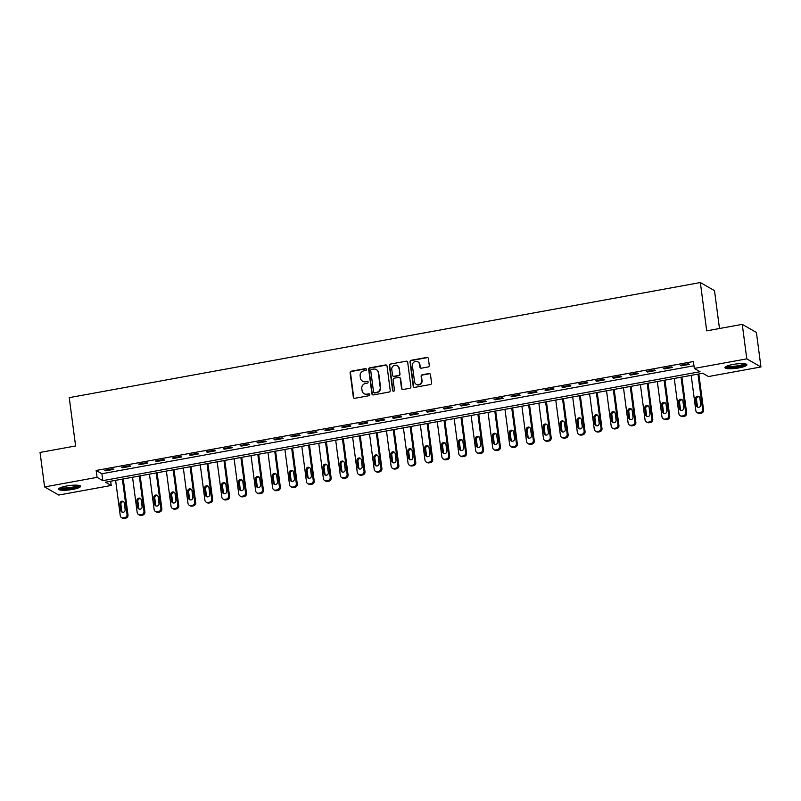 <?xml version="1.0" encoding="UTF-8"?>
<svg xmlns="http://www.w3.org/2000/svg" width="801" height="801" viewBox="0 0 801 801"><rect width="100%" height="100%" fill="white"/><g stroke="black" fill="none" stroke-linecap="round" stroke-linejoin="round"><path stroke-width="1.2" d="M366.457 369.401A0.971 0.931 -60.2 0 0 365.406 368.62L351.279 371.203A1.392 1.322 -60.2 0 0 350.127 372.795L353.341 397.176A1.392 1.322 -60.2 0 0 354.853 398.287L368.971 395.714A0.971 0.931 -60.2 0 0 369.331 393.922A0.971 0.931 -60.2 0 0 368.72 393.822L366.898 394.152A4.456 4.235 -60.2 0 1 362.072 390.598L361.802 388.565A4.456 4.235 -60.2 0 1 365.486 383.449L367.319 383.118A0.971 0.931 -60.2 0 0 367.679 381.326A0.971 0.931 -60.2 0 0 367.068 381.226L365.236 381.556A4.456 4.235 -60.2 0 1 360.41 377.992L360.15 375.959A4.456 4.235 -60.2 0 1 363.824 370.853L365.656 370.523A0.971 0.931 -60.2 0 0 366.457 369.401M366.197 368.86A0.971 0.931 -60.2 0 0 365.787 368.84L351.669 371.424A1.392 1.322 -60.2 0 0 350.518 373.016L353.722 397.396A1.392 1.322 -60.2 0 0 354.182 398.237M369.511 394.052A0.971 0.931 -60.2 0 0 369.111 394.042L366.898 394.152M367.849 381.456A0.971 0.931 -60.2 0 0 367.449 381.436L365.236 381.556M738.912 367.889A11.064 2.153 -7.5 0 1 724.955 367.629A11.064 2.153 -7.5 0 1 732.945 364.475A11.064 2.153 -7.5 0 1 746.902 364.745A11.064 2.153 -7.5 0 1 738.912 367.889M72.601 489.421A11.064 2.153 -7.5 0 1 58.643 489.161A11.064 2.153 -7.5 0 1 66.633 486.007A11.064 2.153 -7.5 0 1 80.591 486.267A11.064 2.153 -7.5 0 1 72.601 489.421M428.114 366.968A1.392 1.322 -60.2 0 0 429.266 365.366L428.365 358.528A1.392 1.322 -60.2 0 0 426.853 357.416L411.173 360.28A1.392 1.322 -60.2 0 0 410.022 361.872L413.226 386.252A1.392 1.322 -60.2 0 0 414.738 387.374L430.417 384.51A1.392 1.322 -60.2 0 0 431.569 382.908L430.487 374.648A1.392 1.322 -60.2 0 0 428.976 373.536L422.267 374.758A1.392 1.322 -60.2 0 0 421.116 376.36L421.656 380.455A3.725 3.544 -60.2 0 1 416.25 384.34A3.725 3.544 -60.2 0 1 414.538 381.757L412.425 365.697A3.725 3.544 -60.2 0 1 417.832 361.822A3.725 3.544 -60.2 0 1 419.544 364.405L419.894 367.078A1.392 1.322 -60.2 0 0 421.396 368.19L428.114 366.968M44.596 486.938L40.05 452.435L75.604 445.957L69.236 397.646L700.344 282.543L706.702 330.843L742.257 324.365L746.792 358.858L760.95 366.968L708.474 376.54L702.727 373.256L105.492 482.182L111.229 485.466L58.743 495.038L44.596 486.938L97.071 477.366L102.808 480.65L700.054 371.714L694.317 368.43L746.792 358.858M694.317 368.43L693.406 361.531L96.16 470.467L97.071 477.366M387.023 366.067A1.392 1.322 -60.2 0 0 385.511 364.956L369.822 367.819A1.392 1.322 -60.2 0 0 368.68 369.411L371.884 393.802A1.392 1.322 -60.2 0 0 373.396 394.913L389.076 392.049A1.392 1.322 -60.2 0 0 390.227 390.447L387.023 366.067M390.498 364.044L406.187 361.191A1.392 1.322 -60.2 0 1 407.689 362.302L410.903 386.683A1.392 1.322 -60.2 0 1 409.752 388.275L403.033 389.506A1.392 1.322 -60.2 0 1 401.531 388.395L400.23 378.503A1.392 1.322 -60.2 0 0 398.718 377.391L394.262 378.202A1.392 1.322 -60.2 0 0 393.121 379.794L394.472 390.097A0.971 0.931 -60.2 0 1 393.061 391.108A0.971 0.931 -60.2 0 1 392.61 390.437L389.346 365.646A1.392 1.322 -60.2 0 1 390.498 364.044L406.187 361.191M96.16 470.467L101.897 473.751L693.966 365.767M105.712 470.818L113.832 469.336L112.881 468.785L104.751 470.267L105.712 470.818L105.612 470.117M122.633 467.734L130.763 466.252L129.802 465.701L121.682 467.183L122.633 467.734L122.543 467.023M139.564 464.64L147.694 463.158L146.733 462.618L138.613 464.099L139.564 464.64L139.474 463.939M156.495 461.556L164.616 460.074L163.664 459.524L155.534 461.006L156.495 461.556L156.405 460.845M173.427 458.472L181.547 456.981L180.595 456.44L172.465 457.922L173.427 458.472L173.326 457.761M190.348 455.379L198.478 453.897L197.517 453.346L189.396 454.828L190.348 455.379L190.258 454.678M207.279 452.295L215.409 450.813L214.448 450.262L206.328 451.744L207.279 452.295L207.189 451.584M224.21 449.201L232.33 447.719L231.379 447.178L223.249 448.66L224.21 449.201L224.12 448.5M241.141 446.117L249.261 444.635L248.31 444.084L240.18 445.566L241.141 446.117L241.041 445.416M258.062 443.033L266.192 441.551L265.231 441.001L257.111 442.482L258.062 443.033L257.972 442.322M274.993 439.939L283.123 438.457L282.162 437.917L274.042 439.399L274.993 439.939L274.903 439.238M291.924 436.855L300.045 435.374L299.093 434.823L290.963 436.305L291.924 436.855L291.834 436.144M308.856 433.762L316.976 432.28L316.025 431.739L307.894 433.221L308.856 433.762L308.755 433.061M325.777 430.678L333.907 429.196L332.946 428.645L324.826 430.127L325.777 430.678L325.687 429.977M342.708 427.594L350.838 426.112L349.877 425.561L341.757 427.043L342.708 427.594L342.618 426.883M359.639 424.5L367.759 423.018L366.808 422.477L358.678 423.959L359.639 424.5L359.549 423.799M376.57 421.416L384.69 419.934L383.739 419.384L375.609 420.865L376.57 421.416L376.47 420.715M393.491 418.332L401.621 416.85L400.66 416.3L392.54 417.782L393.491 418.332L393.401 417.621M410.422 415.238L418.553 413.757L417.591 413.206L409.471 414.688L410.422 415.238L410.332 414.538M427.354 412.155L435.484 410.673L434.522 410.122L426.392 411.604L427.354 412.155L427.263 411.444M444.285 409.061L452.405 407.579L451.454 407.038L443.323 408.52L444.285 409.061L444.185 408.36M461.206 405.977L469.336 404.495L468.375 403.944L460.255 405.426L461.206 405.977L461.116 405.276M478.137 402.893L486.267 401.411L485.306 400.86L477.186 402.342L478.137 402.893L478.047 402.182M495.068 399.799L503.198 398.317L502.237 397.777L494.107 399.258L495.068 399.799L494.978 399.098M511.999 396.715L520.119 395.233L519.168 394.683L511.038 396.165L511.999 396.715L511.899 396.004M528.92 393.631L537.05 392.14L536.099 391.599L527.969 393.081L528.92 393.631L528.83 392.921M545.851 390.538L553.982 389.056L553.02 388.505L544.9 389.987L545.851 390.538L545.761 389.837M562.783 387.454L570.913 385.972L569.952 385.421L561.821 386.903L562.783 387.454L562.692 386.743M579.714 384.36L587.834 382.878L586.883 382.337L578.753 383.819L579.714 384.36L579.614 383.659M596.645 381.276L604.765 379.794L603.814 379.243L595.684 380.725L596.645 381.276L596.545 380.575M613.566 378.192L621.696 376.71L620.735 376.16L612.615 377.641L613.566 378.192L613.476 377.481M630.497 375.098L638.627 373.616L637.666 373.076L629.536 374.558L630.497 375.098L630.407 374.397M647.428 372.014L655.548 370.533L654.597 369.982L646.467 371.464L647.428 372.014L647.338 371.304M664.359 368.921L672.48 367.439L671.528 366.898L663.398 368.38L664.359 368.921L664.259 368.22M681.281 365.837L689.411 364.355L688.449 363.804L680.329 365.286L681.281 365.837L681.19 365.136M719.488 328.51L714.502 290.643L700.344 282.543M742.257 324.365L756.404 332.465L760.95 366.968M110.668 481.241L111.229 485.466M101.897 473.751L102.808 480.65M362.452 381.086L362.833 381.306A4.456 4.235 -60.2 0 0 365.616 381.777M364.115 393.681L364.495 393.902A4.456 4.235 -60.2 0 0 367.279 394.372M386.563 365.226A1.392 1.322 -60.2 0 0 385.892 365.176L370.212 368.039A1.392 1.322 -60.2 0 0 369.061 369.631L372.265 394.012A1.392 1.322 -60.2 0 0 372.725 394.853M371.534 369.451A0.971 0.931 -60.2 0 0 370.733 370.563L373.546 391.969A0.971 0.931 -60.2 0 0 374.608 392.75L376.53 392.39A4.456 4.235 -60.2 0 0 380.215 387.284L378.292 372.655A4.456 4.235 -60.2 0 0 373.466 369.091L371.534 369.451M373.997 392.64L374.377 392.86A0.971 0.931 -60.2 0 0 374.988 392.961L374.608 392.75M376.25 369.561L376.63 369.782A4.456 4.235 -60.2 0 1 378.673 372.876L380.595 387.504A4.456 4.235 -60.2 0 1 376.921 392.61L374.988 392.961M407.238 361.461A1.392 1.322 -60.2 0 0 406.568 361.401M399.589 377.531L399.969 377.752A1.392 1.322 -60.2 0 1 400.61 378.723L401.912 388.605A1.392 1.322 -60.2 0 0 402.372 389.446M390.878 364.265A1.392 1.322 -60.2 0 0 389.727 365.867L392.991 390.648A0.971 0.931 -60.2 0 0 393.261 391.198M398.878 368.24A3.725 3.544 -60.2 0 0 393.351 365.907A3.725 3.544 -60.2 0 0 391.769 369.541L392.51 375.188A1.392 1.322 -60.2 0 0 394.022 376.31L398.467 375.489A1.392 1.322 -60.2 0 0 399.619 373.897L399.258 368.46A3.725 3.544 -60.2 0 0 397.556 365.877L397.176 365.656M393.151 376.16L393.531 376.38A1.392 1.322 -60.2 0 0 394.402 376.52L394.022 376.31M399.258 368.46L399.999 374.117A1.392 1.322 -60.2 0 1 398.858 375.709L394.402 376.52M417.832 361.822L418.212 362.032A3.725 3.544 -60.2 0 1 419.924 364.625L420.275 367.299A1.392 1.322 -60.2 0 0 420.725 368.14M416.25 384.34L416.63 384.56A3.725 3.544 -60.2 0 0 422.037 380.675L421.656 380.455M430.027 373.807A1.392 1.322 -60.2 0 0 429.356 373.757L422.648 374.978A1.392 1.322 -60.2 0 0 421.496 376.58L422.037 380.675M427.904 357.687A1.392 1.322 -60.2 0 0 427.233 357.636L411.554 360.5A1.392 1.322 -60.2 0 0 410.402 362.092L413.606 386.472A1.392 1.322 -60.2 0 0 414.067 387.314M122.383 479.098L127.039 514.412A2.834 2.693 -60.2 0 1 124.686 517.666L123.334 517.907A2.834 2.693 -60.2 0 1 120.26 515.644L115.614 480.34M123.254 478.948L127.99 514.953A2.834 2.693 119.8 0 1 125.647 518.207L124.295 518.457A2.834 2.693 119.8 0 1 122.513 518.157L121.562 517.616M123.694 501.806A2.273 2.163 -60.2 0 0 120.911 504.38L121.782 510.998A2.273 2.163 -60.2 0 0 122.383 512.24M125.156 509.666L124.285 503.038A2.273 2.163 -60.2 0 0 120.921 501.616A2.273 2.163 -60.2 0 0 119.96 503.829L120.831 510.457A2.273 2.163 -60.2 0 0 124.195 511.879A2.273 2.163 -60.2 0 0 125.156 509.666M139.314 476.014L143.96 511.318A2.834 2.693 -60.2 0 1 141.617 514.572L140.265 514.823A2.834 2.693 -60.2 0 1 137.191 512.56L132.545 477.246M140.175 475.854L144.921 511.869A2.834 2.693 119.8 0 1 142.578 515.123L141.216 515.373A2.834 2.693 119.8 0 1 139.444 515.073L138.493 514.522M140.616 498.713A2.273 2.163 -60.2 0 0 137.842 501.286L138.713 507.914A2.273 2.163 -60.2 0 0 139.314 509.146M142.087 506.572L141.216 499.954A2.273 2.163 -60.2 0 0 137.852 498.522A2.273 2.163 -60.2 0 0 136.881 500.745L137.752 507.363A2.273 2.163 -60.2 0 0 141.126 508.785A2.273 2.163 -60.2 0 0 142.087 506.572M156.245 472.93L160.891 508.235A2.834 2.693 -60.2 0 1 158.548 511.489L157.196 511.739A2.834 2.693 -60.2 0 1 154.122 509.466L149.467 474.162M157.106 472.77L161.852 508.785A2.834 2.693 119.8 0 1 159.499 512.039L158.147 512.28A2.834 2.693 119.8 0 1 156.375 511.989L155.414 511.438M157.547 495.629A2.273 2.163 -60.2 0 0 154.773 498.202L155.644 504.83A2.273 2.163 -60.2 0 0 156.235 506.062M159.019 503.489L158.147 496.86A2.273 2.163 -60.2 0 0 154.783 495.439A2.273 2.163 -60.2 0 0 153.812 497.651L154.683 504.28A2.273 2.163 -60.2 0 0 158.047 505.701A2.273 2.163 -60.2 0 0 159.019 503.489M173.176 469.837L177.822 505.141A2.834 2.693 -60.2 0 1 175.479 508.405L174.117 508.645A2.834 2.693 -60.2 0 1 171.044 506.382L166.398 471.078M174.037 469.686L178.773 505.691A2.834 2.693 119.8 0 1 176.43 508.945L175.079 509.196A2.834 2.693 119.8 0 1 173.306 508.895L172.345 508.345M174.478 492.535A2.273 2.163 -60.2 0 0 171.694 495.118L172.565 501.736A2.273 2.163 -60.2 0 0 173.166 502.978M175.95 500.405L175.079 493.776A2.273 2.163 -60.2 0 0 171.704 492.355A2.273 2.163 -60.2 0 0 170.743 494.567L171.614 501.186A2.273 2.163 -60.2 0 0 174.978 502.617A2.273 2.163 -60.2 0 0 175.95 500.405M190.097 466.753L194.753 502.057A2.834 2.693 -60.2 0 1 192.4 505.311L191.049 505.561A2.834 2.693 -60.2 0 1 187.975 503.288L183.329 467.984M190.968 466.593L195.704 502.607A2.834 2.693 119.8 0 1 193.361 505.862L192.01 506.102A2.834 2.693 119.8 0 1 190.227 505.811L189.276 505.261M191.409 489.451A2.273 2.163 -60.2 0 0 188.625 492.024L189.497 498.653A2.273 2.163 -60.2 0 0 190.097 499.884M192.871 497.311L192 490.693A2.273 2.163 -60.2 0 0 188.636 489.261A2.273 2.163 -60.2 0 0 187.674 491.474L188.545 498.102A2.273 2.163 -60.2 0 0 191.91 499.524A2.273 2.163 -60.2 0 0 192.871 497.311M78.969 485.396A9.582 1.862 -7.5 0 1 78.678 485.907A9.582 1.862 -7.5 0 1 68.506 488.6A9.582 1.862 -7.5 0 1 59.975 487.899M60.946 487.489A8.871 1.722 172.5 0 0 69.557 487.639A8.871 1.722 172.5 0 0 77.907 485.266A8.871 1.722 172.5 0 0 77.927 485.246M58.974 488.53A10.994 2.133 172.5 0 0 69.627 488.75A10.994 2.133 172.5 0 0 80.04 485.806A10.994 2.133 172.5 0 0 80.1 485.746M745.28 363.864A9.582 1.862 -7.5 0 1 738.362 366.558A9.582 1.862 -7.5 0 1 726.297 366.367M727.258 365.957A8.871 1.722 172.5 0 0 738.081 365.757A8.871 1.722 172.5 0 0 744.239 363.714M725.285 366.998A10.994 2.133 172.5 0 0 738.752 366.778A10.994 2.133 172.5 0 0 746.412 364.215M207.028 463.659L211.674 498.973A2.834 2.693 -60.2 0 1 209.331 502.227L207.98 502.467A2.834 2.693 -60.2 0 1 204.906 500.204L200.26 464.9M207.89 463.509L212.635 499.514A2.834 2.693 119.8 0 1 210.293 502.768L208.931 503.018A2.834 2.693 119.8 0 1 207.159 502.718L206.207 502.177M208.33 486.367A2.273 2.163 -60.2 0 0 205.557 488.94L206.428 495.559A2.273 2.163 -60.2 0 0 207.028 496.8M209.802 494.227L208.931 487.599A2.273 2.163 -60.2 0 0 205.567 486.177A2.273 2.163 -60.2 0 0 204.595 488.39L205.467 495.018A2.273 2.163 -60.2 0 0 208.841 496.44A2.273 2.163 -60.2 0 0 209.802 494.227M223.96 460.575L228.605 495.879A2.834 2.693 -60.2 0 1 226.262 499.133L224.911 499.383A2.834 2.693 -60.2 0 1 221.837 497.121L217.181 461.807M224.821 460.415L229.567 496.43A2.834 2.693 119.8 0 1 227.214 499.684L225.862 499.934A2.834 2.693 119.8 0 1 224.09 499.634L223.129 499.083M225.261 483.273A2.273 2.163 -60.2 0 0 222.488 485.847L223.359 492.475A2.273 2.163 -60.2 0 0 223.95 493.706M226.733 491.133L225.862 484.515A2.273 2.163 -60.2 0 0 222.498 483.093A2.273 2.163 -60.2 0 0 221.527 485.306L222.398 491.924A2.273 2.163 -60.2 0 0 225.762 493.356A2.273 2.163 -60.2 0 0 226.733 491.133M240.891 457.491L245.537 492.795A2.834 2.693 -60.2 0 1 243.194 496.049L241.832 496.3A2.834 2.693 -60.2 0 1 238.758 494.027L234.112 458.723M241.752 457.331L246.488 493.346A2.834 2.693 119.8 0 1 244.145 496.6L242.793 496.84A2.834 2.693 119.8 0 1 241.021 496.55L240.06 495.999M242.192 480.189A2.273 2.163 -60.2 0 0 239.409 482.763L240.28 489.391A2.273 2.163 -60.2 0 0 240.881 490.623M243.664 488.049L242.793 481.421A2.273 2.163 -60.2 0 0 239.419 479.999A2.273 2.163 -60.2 0 0 238.458 482.212L239.329 488.84A2.273 2.163 -60.2 0 0 242.693 490.262A2.273 2.163 -60.2 0 0 243.664 488.049M257.812 454.397L262.468 489.711A2.834 2.693 -60.2 0 1 260.115 492.965L258.763 493.206A2.834 2.693 -60.2 0 1 255.689 490.943L251.043 455.639M258.683 454.247L263.419 490.252A2.834 2.693 119.8 0 1 261.076 493.506L259.724 493.756A2.834 2.693 119.8 0 1 257.942 493.456L256.991 492.915M259.123 477.106A2.273 2.163 -60.2 0 0 256.34 479.679L257.211 486.297A2.273 2.163 -60.2 0 0 257.812 487.539M260.585 484.965L259.714 478.337A2.273 2.163 -60.2 0 0 256.35 476.915A2.273 2.163 -60.2 0 0 255.389 479.128L256.26 485.756A2.273 2.163 -60.2 0 0 259.624 487.178A2.273 2.163 -60.2 0 0 260.585 484.965M274.743 451.313L279.389 486.618A2.834 2.693 -60.2 0 1 277.046 489.872L275.694 490.122A2.834 2.693 -60.2 0 1 272.62 487.859L267.975 452.545M275.604 451.153L280.35 487.168A2.834 2.693 119.8 0 1 278.007 490.422L276.645 490.673A2.834 2.693 119.8 0 1 274.873 490.372L273.922 489.822M276.045 474.012A2.273 2.163 -60.2 0 0 273.271 476.585L274.142 483.213A2.273 2.163 -60.2 0 0 274.743 484.445M277.516 481.872L276.645 475.253A2.273 2.163 -60.2 0 0 273.281 473.822A2.273 2.163 -60.2 0 0 272.31 476.044L273.181 482.663A2.273 2.163 -60.2 0 0 276.555 484.084A2.273 2.163 -60.2 0 0 277.516 481.872M291.674 448.23L296.32 483.534A2.834 2.693 -60.2 0 1 293.977 486.788L292.625 487.038A2.834 2.693 -60.2 0 1 289.551 484.765L284.906 449.461M292.535 448.069L297.281 484.084A2.834 2.693 119.8 0 1 294.928 487.338L293.577 487.579A2.834 2.693 119.8 0 1 291.804 487.288L290.843 486.738M292.976 470.928A2.273 2.163 -60.2 0 0 290.202 473.501L291.073 480.119A2.273 2.163 -60.2 0 0 291.664 481.361M294.448 478.788L293.577 472.159A2.273 2.163 -60.2 0 0 290.212 470.738A2.273 2.163 -60.2 0 0 289.241 472.95L290.112 479.579A2.273 2.163 -60.2 0 0 293.476 481A2.273 2.163 -60.2 0 0 294.448 478.788M308.605 445.136L313.251 480.44A2.834 2.693 -60.2 0 1 310.908 483.694L309.546 483.944A2.834 2.693 -60.2 0 1 306.483 481.681L301.827 446.377M309.466 444.976L314.202 480.99A2.834 2.693 119.8 0 1 311.859 484.245L310.508 484.495A2.834 2.693 119.8 0 1 308.735 484.194L307.774 483.644M309.907 467.834A2.273 2.163 -60.2 0 0 307.123 470.417L307.995 477.036A2.273 2.163 -60.2 0 0 308.595 478.277M311.379 475.694L310.508 469.076A2.273 2.163 -60.2 0 0 307.133 467.654A2.273 2.163 -60.2 0 0 306.172 469.867L307.043 476.485A2.273 2.163 -60.2 0 0 310.408 477.917A2.273 2.163 -60.2 0 0 311.379 475.694M325.526 442.052L330.182 477.356A2.834 2.693 -60.2 0 1 327.829 480.61L326.478 480.86A2.834 2.693 -60.2 0 1 323.404 478.587L318.758 443.283M326.397 441.892L331.133 477.907A2.834 2.693 119.8 0 1 328.79 481.161L327.439 481.401A2.834 2.693 119.8 0 1 325.667 481.111L324.705 480.56M326.838 464.75A2.273 2.163 -60.2 0 0 324.055 467.323L324.926 473.952A2.273 2.163 -60.2 0 0 325.526 475.183M328.31 472.61L327.429 465.982A2.273 2.163 -60.2 0 0 324.065 464.56A2.273 2.163 -60.2 0 0 323.103 466.773L323.974 473.401A2.273 2.163 -60.2 0 0 327.339 474.823A2.273 2.163 -60.2 0 0 328.31 472.61M342.458 438.958L347.103 474.272A2.834 2.693 -60.2 0 1 344.76 477.526L343.409 477.766A2.834 2.693 -60.2 0 1 340.335 475.504L335.689 440.2M343.319 438.808L348.065 474.813A2.834 2.693 119.8 0 1 345.722 478.067L344.36 478.317A2.834 2.693 119.8 0 1 342.588 478.017L341.637 477.476M343.759 461.666A2.273 2.163 -60.2 0 0 340.986 464.24L341.857 470.858A2.273 2.163 -60.2 0 0 342.458 472.099M345.231 469.526L344.36 462.898A2.273 2.163 -60.2 0 0 340.996 461.476A2.273 2.163 -60.2 0 0 340.024 463.689L340.896 470.317A2.273 2.163 -60.2 0 0 344.27 471.739A2.273 2.163 -60.2 0 0 345.231 469.526M359.389 435.874L364.034 471.178A2.834 2.693 -60.2 0 1 361.692 474.432L360.34 474.683A2.834 2.693 -60.2 0 1 357.266 472.42L352.62 437.106M360.25 435.714L364.996 471.729A2.834 2.693 119.8 0 1 362.643 474.983L361.291 475.233A2.834 2.693 119.8 0 1 359.519 474.933L358.558 474.382M360.69 458.572A2.273 2.163 -60.2 0 0 357.917 461.146L358.788 467.774A2.273 2.163 -60.2 0 0 359.379 469.006M362.162 466.432L361.291 459.814A2.273 2.163 -60.2 0 0 357.927 458.382A2.273 2.163 -60.2 0 0 356.956 460.605L357.827 467.223A2.273 2.163 -60.2 0 0 361.191 468.655A2.273 2.163 -60.2 0 0 362.162 466.432M376.32 432.79L380.966 468.094A2.834 2.693 -60.2 0 1 378.623 471.348L377.261 471.599A2.834 2.693 -60.2 0 1 374.197 469.326L369.541 434.022M377.181 432.63L381.917 468.645A2.834 2.693 119.8 0 1 379.574 471.899L378.222 472.139A2.834 2.693 119.8 0 1 376.45 471.849L375.489 471.298M377.621 455.489A2.273 2.163 -60.2 0 0 374.838 458.062L375.709 464.69A2.273 2.163 -60.2 0 0 376.31 465.922M379.093 463.348L378.222 456.72A2.273 2.163 -60.2 0 0 374.848 455.298A2.273 2.163 -60.2 0 0 373.887 457.511L374.758 464.139A2.273 2.163 -60.2 0 0 378.122 465.561A2.273 2.163 -60.2 0 0 379.093 463.348M393.241 429.696L397.897 465.011A2.834 2.693 -60.2 0 1 395.544 468.265L394.192 468.505A2.834 2.693 -60.2 0 1 391.118 466.242L386.472 430.938M394.112 429.546L398.848 465.551A2.834 2.693 119.8 0 1 396.505 468.805L395.153 469.056A2.834 2.693 119.8 0 1 393.381 468.755L392.42 468.215M394.553 452.405A2.273 2.163 -60.2 0 0 391.769 454.978L392.64 461.596A2.273 2.163 -60.2 0 0 393.241 462.838M396.024 460.265L395.143 453.636A2.273 2.163 -60.2 0 0 391.779 452.215A2.273 2.163 -60.2 0 0 390.818 454.427L391.689 461.056A2.273 2.163 -60.2 0 0 395.053 462.477A2.273 2.163 -60.2 0 0 396.024 460.265M410.172 426.613L414.818 461.917A2.834 2.693 -60.2 0 1 412.475 465.171L411.123 465.421A2.834 2.693 -60.2 0 1 408.049 463.158L403.404 427.844M411.033 426.452L415.779 462.467A2.834 2.693 119.8 0 1 413.436 465.721L412.074 465.972A2.834 2.693 119.8 0 1 410.302 465.671L409.351 465.121M411.474 449.311A2.273 2.163 -60.2 0 0 408.7 451.884L409.571 458.512A2.273 2.163 -60.2 0 0 410.172 459.744M412.946 457.171L412.074 450.552A2.273 2.163 -60.2 0 0 408.71 449.121A2.273 2.163 -60.2 0 0 407.739 451.343L408.61 457.962A2.273 2.163 -60.2 0 0 411.984 459.384A2.273 2.163 -60.2 0 0 412.946 457.171M427.103 423.529L431.749 458.833A2.834 2.693 -60.2 0 1 429.406 462.087L428.054 462.327A2.834 2.693 -60.2 0 1 424.981 460.064L420.335 424.76M427.964 423.369L432.71 459.373A2.834 2.693 119.8 0 1 430.357 462.628L429.006 462.878A2.834 2.693 119.8 0 1 427.233 462.577L426.282 462.037M428.405 446.227A2.273 2.163 -60.2 0 0 425.631 448.8L426.502 455.419A2.273 2.163 -60.2 0 0 427.093 456.66M429.877 454.087L429.006 447.459A2.273 2.163 -60.2 0 0 425.641 446.037A2.273 2.163 -60.2 0 0 424.67 448.25L425.541 454.878A2.273 2.163 -60.2 0 0 428.905 456.3A2.273 2.163 -60.2 0 0 429.877 454.087M444.034 420.435L448.68 455.739A2.834 2.693 -60.2 0 1 446.337 458.993L444.976 459.243A2.834 2.693 -60.2 0 1 441.912 456.981L437.256 421.676M444.895 420.275L449.631 456.29A2.834 2.693 119.8 0 1 447.288 459.544L445.937 459.794A2.834 2.693 119.8 0 1 444.165 459.494L443.203 458.943M445.336 443.133A2.273 2.163 -60.2 0 0 442.553 445.706L443.424 452.335A2.273 2.163 -60.2 0 0 444.024 453.576M446.808 450.993L445.937 444.375A2.273 2.163 -60.2 0 0 442.563 442.953A2.273 2.163 -60.2 0 0 441.601 445.166L442.472 451.784A2.273 2.163 -60.2 0 0 445.837 453.216A2.273 2.163 -60.2 0 0 446.808 450.993M460.955 417.351L465.611 452.655A2.834 2.693 -60.2 0 1 463.258 455.909L461.907 456.159A2.834 2.693 -60.2 0 1 458.833 453.887L454.187 418.583M461.827 417.191L466.562 453.206A2.834 2.693 119.8 0 1 464.22 456.46L462.868 456.7A2.834 2.693 119.8 0 1 461.096 456.41L460.134 455.859M462.267 440.049A2.273 2.163 -60.2 0 0 459.484 442.623L460.355 449.251A2.273 2.163 -60.2 0 0 460.955 450.482M463.739 447.909L462.858 441.281A2.273 2.163 -60.2 0 0 459.494 439.859A2.273 2.163 -60.2 0 0 458.532 442.072L459.404 448.7A2.273 2.163 -60.2 0 0 462.768 450.122A2.273 2.163 -60.2 0 0 463.739 447.909M477.887 414.257L482.532 449.571A2.834 2.693 -60.2 0 1 480.189 452.825L478.838 453.066A2.834 2.693 -60.2 0 1 475.764 450.803L471.118 415.499M478.748 414.107L483.494 450.112A2.834 2.693 119.8 0 1 481.151 453.366L479.789 453.616A2.834 2.693 119.8 0 1 478.017 453.316L477.066 452.775M479.188 436.966A2.273 2.163 -60.2 0 0 476.415 439.539L477.286 446.157A2.273 2.163 -60.2 0 0 477.887 447.399M480.66 444.825L479.789 438.197A2.273 2.163 -60.2 0 0 476.425 436.775A2.273 2.163 -60.2 0 0 475.454 438.988L476.325 445.616A2.273 2.163 -60.2 0 0 479.699 447.038A2.273 2.163 -60.2 0 0 480.66 444.825M494.818 411.173L499.464 446.477A2.834 2.693 -60.2 0 1 497.121 449.731L495.769 449.982A2.834 2.693 -60.2 0 1 492.695 447.719L488.049 412.405M495.679 411.013L500.425 447.028A2.834 2.693 119.8 0 1 498.072 450.282L496.72 450.532A2.834 2.693 119.8 0 1 494.948 450.232L493.997 449.681M496.119 433.872A2.273 2.163 -60.2 0 0 493.346 436.445L494.217 443.073A2.273 2.163 -60.2 0 0 494.808 444.305M497.591 441.731L496.72 435.113A2.273 2.163 -60.2 0 0 493.356 433.681A2.273 2.163 -60.2 0 0 492.385 435.904L493.256 442.522A2.273 2.163 -60.2 0 0 496.63 443.944A2.273 2.163 -60.2 0 0 497.591 441.731M511.749 408.089L516.395 443.394A2.834 2.693 -60.2 0 1 514.052 446.648L512.69 446.898A2.834 2.693 -60.2 0 1 509.626 444.625L504.97 409.321M512.61 407.929L517.346 443.944A2.834 2.693 119.8 0 1 515.003 447.198L513.651 447.439A2.834 2.693 119.8 0 1 511.879 447.148L510.918 446.598M513.051 430.788A2.273 2.163 -60.2 0 0 510.267 433.361L511.148 439.989A2.273 2.163 -60.2 0 0 511.739 441.221M514.522 438.648L513.651 432.019A2.273 2.163 -60.2 0 0 510.277 430.598A2.273 2.163 -60.2 0 0 509.316 432.81L510.187 439.439A2.273 2.163 -60.2 0 0 513.551 440.86A2.273 2.163 -60.2 0 0 514.522 438.648M528.67 404.996L533.326 440.31A2.834 2.693 -60.2 0 1 530.973 443.564L529.621 443.804A2.834 2.693 -60.2 0 1 526.547 441.541L521.902 406.237M529.541 404.845L534.277 440.85A2.834 2.693 119.8 0 1 531.934 444.104L530.582 444.355A2.834 2.693 119.8 0 1 528.81 444.054L527.849 443.514M529.982 427.694A2.273 2.163 -60.2 0 0 527.198 430.277L528.069 436.895A2.273 2.163 -60.2 0 0 528.67 438.137M531.453 435.564L530.572 428.935A2.273 2.163 -60.2 0 0 527.208 427.514A2.273 2.163 -60.2 0 0 526.247 429.726L527.118 436.345A2.273 2.163 -60.2 0 0 530.482 437.777A2.273 2.163 -60.2 0 0 531.453 435.564M545.601 401.912L550.247 437.216A2.834 2.693 -60.2 0 1 547.904 440.47L546.552 440.72A2.834 2.693 -60.2 0 1 543.478 438.447L538.833 403.143M546.462 401.752L551.208 437.767A2.834 2.693 119.8 0 1 548.865 441.021L547.504 441.261A2.834 2.693 119.8 0 1 545.731 440.971L544.78 440.42M546.913 424.61A2.273 2.163 -60.2 0 0 544.129 427.183L545 433.812A2.273 2.163 -60.2 0 0 545.601 435.043M548.375 432.47L547.504 425.852A2.273 2.163 -60.2 0 0 544.139 424.42A2.273 2.163 -60.2 0 0 543.168 426.633L544.049 433.261A2.273 2.163 -60.2 0 0 547.413 434.683A2.273 2.163 -60.2 0 0 548.375 432.47M562.532 398.818L567.178 434.132A2.834 2.693 -60.2 0 1 564.835 437.386L563.483 437.626A2.834 2.693 -60.2 0 1 560.41 435.364L555.764 400.059M563.393 398.668L568.139 434.673A2.834 2.693 119.8 0 1 565.786 437.927L564.435 438.177A2.834 2.693 119.8 0 1 562.662 437.877L561.711 437.336M563.834 421.526A2.273 2.163 -60.2 0 0 561.06 424.099L561.932 430.718A2.273 2.163 -60.2 0 0 562.532 431.959M565.306 429.386L564.435 422.758A2.273 2.163 -60.2 0 0 561.07 421.336A2.273 2.163 -60.2 0 0 560.099 423.549L560.97 430.177A2.273 2.163 -60.2 0 0 564.345 431.599A2.273 2.163 -60.2 0 0 565.306 429.386M579.463 395.734L584.109 431.038A2.834 2.693 -60.2 0 1 581.766 434.292L580.405 434.542A2.834 2.693 -60.2 0 1 577.341 432.28L572.685 396.966M580.325 395.574L585.06 431.589A2.834 2.693 119.8 0 1 582.717 434.843L581.366 435.093A2.834 2.693 119.8 0 1 579.594 434.793L578.632 434.242M580.765 418.432A2.273 2.163 -60.2 0 0 577.982 421.006L578.863 427.634A2.273 2.163 -60.2 0 0 579.453 428.865M582.237 426.292L581.366 419.674A2.273 2.163 -60.2 0 0 577.992 418.252A2.273 2.163 -60.2 0 0 577.03 420.465L577.901 427.083A2.273 2.163 -60.2 0 0 581.266 428.515A2.273 2.163 -60.2 0 0 582.237 426.292M596.385 392.65L601.04 427.954A2.834 2.693 -60.2 0 1 598.687 431.208L597.336 431.459A2.834 2.693 -60.2 0 1 594.262 429.186L589.616 393.882M597.256 392.49L601.992 428.505A2.834 2.693 119.8 0 1 599.649 431.759L598.297 431.999A2.834 2.693 119.8 0 1 596.525 431.709L595.564 431.158M597.696 415.349A2.273 2.163 -60.2 0 0 594.913 417.922L595.784 424.55A2.273 2.163 -60.2 0 0 596.385 425.782M599.168 423.208L598.297 416.58A2.273 2.163 -60.2 0 0 594.923 415.158A2.273 2.163 -60.2 0 0 593.962 417.371L594.833 423.999A2.273 2.163 -60.2 0 0 598.197 425.421A2.273 2.163 -60.2 0 0 599.168 423.208M613.316 389.556L617.961 424.87A2.834 2.693 -60.2 0 1 615.619 428.124L614.267 428.365A2.834 2.693 -60.2 0 1 611.193 426.102L606.547 390.798M614.177 389.406L618.923 425.411A2.834 2.693 119.8 0 1 616.58 428.665L615.218 428.915A2.834 2.693 119.8 0 1 613.446 428.615L612.495 428.074M614.627 412.265A2.273 2.163 -60.2 0 0 611.844 414.838L612.715 421.456A2.273 2.163 -60.2 0 0 613.316 422.698M616.089 420.125L615.218 413.496A2.273 2.163 -60.2 0 0 611.854 412.074A2.273 2.163 -60.2 0 0 610.883 414.287L611.764 420.915A2.273 2.163 -60.2 0 0 615.128 422.337A2.273 2.163 -60.2 0 0 616.089 420.125M630.247 386.472L634.893 421.777A2.834 2.693 -60.2 0 1 632.55 425.031L631.198 425.281A2.834 2.693 -60.2 0 1 628.124 423.018L623.478 387.704M631.108 386.312L635.854 422.327A2.834 2.693 119.8 0 1 633.501 425.581L632.149 425.832A2.834 2.693 119.8 0 1 630.377 425.531L629.426 424.981M631.548 409.171A2.273 2.163 -60.2 0 0 628.775 411.744L629.646 418.372A2.273 2.163 -60.2 0 0 630.247 419.604M633.02 417.031L632.149 410.412A2.273 2.163 -60.2 0 0 628.785 408.981A2.273 2.163 -60.2 0 0 627.814 411.203L628.685 417.822A2.273 2.163 -60.2 0 0 632.059 419.243A2.273 2.163 -60.2 0 0 633.02 417.031M647.178 383.389L651.824 418.693A2.834 2.693 -60.2 0 1 649.481 421.947L648.119 422.197A2.834 2.693 -60.2 0 1 645.055 419.924L640.399 384.62M648.039 383.228L652.775 419.243A2.834 2.693 119.8 0 1 650.432 422.497L649.08 422.738A2.834 2.693 119.8 0 1 647.308 422.447L646.347 421.897M648.48 406.087A2.273 2.163 -60.2 0 0 645.696 408.66L646.577 415.278A2.273 2.163 -60.2 0 0 647.168 416.52M649.951 413.947L649.08 407.319A2.273 2.163 -60.2 0 0 645.706 405.897A2.273 2.163 -60.2 0 0 644.745 408.11L645.616 414.738A2.273 2.163 -60.2 0 0 648.98 416.16A2.273 2.163 -60.2 0 0 649.951 413.947M664.099 380.295L668.755 415.599A2.834 2.693 -60.2 0 1 666.402 418.853L665.05 419.103A2.834 2.693 -60.2 0 1 661.976 416.84L657.331 381.536M664.97 380.135L669.706 416.15A2.834 2.693 119.8 0 1 667.363 419.404L666.011 419.654A2.834 2.693 119.8 0 1 664.239 419.354L663.278 418.803M665.411 402.993A2.273 2.163 -60.2 0 0 662.627 405.576L663.498 412.195A2.273 2.163 -60.2 0 0 664.099 413.436M666.883 410.853L666.011 404.235A2.273 2.163 -60.2 0 0 662.637 402.813A2.273 2.163 -60.2 0 0 661.676 405.026L662.547 411.644A2.273 2.163 -60.2 0 0 665.911 413.076A2.273 2.163 -60.2 0 0 666.883 410.853M681.03 377.211L685.676 412.515A2.834 2.693 -60.2 0 1 683.333 415.769L681.981 416.019A2.834 2.693 -60.2 0 1 678.908 413.747L674.262 378.442M681.891 377.051L686.637 413.066A2.834 2.693 119.8 0 1 684.294 416.32L682.933 416.56A2.834 2.693 119.8 0 1 681.16 416.27L680.209 415.719M682.342 399.909A2.273 2.163 -60.2 0 0 679.558 402.482L680.429 409.111A2.273 2.163 -60.2 0 0 681.03 410.342M683.804 407.769L682.933 401.151A2.273 2.163 -60.2 0 0 679.568 399.719A2.273 2.163 -60.2 0 0 678.597 401.932L679.478 408.56A2.273 2.163 -60.2 0 0 682.842 409.982A2.273 2.163 -60.2 0 0 683.804 407.769M697.961 374.117L702.607 409.431A2.834 2.693 -60.2 0 1 700.264 412.685L698.913 412.926A2.834 2.693 -60.2 0 1 695.839 410.663L691.193 375.359M698.822 373.967L703.568 409.972A2.834 2.693 119.8 0 1 701.215 413.226L699.864 413.476A2.834 2.693 119.8 0 1 698.092 413.176L697.14 412.635M699.263 396.825A2.273 2.163 -60.2 0 0 696.49 399.399L697.361 406.017A2.273 2.163 -60.2 0 0 697.961 407.258M700.735 404.685L699.864 398.057A2.273 2.163 -60.2 0 0 696.5 396.635A2.273 2.163 -60.2 0 0 695.528 398.848L696.399 405.476A2.273 2.163 -60.2 0 0 699.774 406.898A2.273 2.163 -60.2 0 0 700.735 404.685M127.039 514.412L127.99 514.953M123.334 517.907L124.295 518.457M124.686 517.666L125.647 518.207M121.782 510.998L120.831 510.457M120.911 504.38L119.96 503.829M143.96 511.318L144.921 511.869M140.265 514.823L141.216 515.373M141.617 514.572L142.578 515.123M138.713 507.914L137.752 507.363M137.842 501.286L136.881 500.745M160.891 508.235L161.852 508.785M157.196 511.739L158.147 512.28M158.548 511.489L159.499 512.039M155.644 504.83L154.683 504.28M154.773 498.202L153.812 497.651M177.822 505.141L178.773 505.691M174.117 508.645L175.079 509.196M175.479 508.405L176.43 508.945M172.565 501.736L171.614 501.186M171.694 495.118L170.743 494.567M194.753 502.057L195.704 502.607M191.049 505.561L192.01 506.102M192.4 505.311L193.361 505.862M189.497 498.653L188.545 498.102M188.625 492.024L187.674 491.474M211.674 498.973L212.635 499.514M207.98 502.467L208.931 503.018M209.331 502.227L210.293 502.768M206.428 495.559L205.467 495.018M205.557 488.94L204.595 488.39M228.605 495.879L229.567 496.43M224.911 499.383L225.862 499.934M226.262 499.133L227.214 499.684M223.359 492.475L222.398 491.924M222.488 485.847L221.527 485.306M245.537 492.795L246.488 493.346M241.832 496.3L242.793 496.84M243.194 496.049L244.145 496.6M240.28 489.391L239.329 488.84M239.409 482.763L238.458 482.212M262.468 489.711L263.419 490.252M258.763 493.206L259.724 493.756M260.115 492.965L261.076 493.506M257.211 486.297L256.26 485.756M256.34 479.679L255.389 479.128M279.389 486.618L280.35 487.168M275.694 490.122L276.645 490.673M277.046 489.872L278.007 490.422M274.142 483.213L273.181 482.663M273.271 476.585L272.31 476.044M296.32 483.534L297.281 484.084M292.625 487.038L293.577 487.579M293.977 486.788L294.928 487.338M291.073 480.119L290.112 479.579M290.202 473.501L289.241 472.95M313.251 480.44L314.202 480.99M309.546 483.944L310.508 484.495M310.908 483.694L311.859 484.245M307.995 477.036L307.043 476.485M307.123 470.417L306.172 469.867M330.182 477.356L331.133 477.907M326.478 480.86L327.439 481.401M327.829 480.61L328.79 481.161M324.926 473.952L323.974 473.401M324.055 467.323L323.103 466.773M347.103 474.272L348.065 474.813M343.409 477.766L344.36 478.317M344.76 477.526L345.722 478.067M341.857 470.858L340.896 470.317M340.986 464.24L340.024 463.689M364.034 471.178L364.996 471.729M360.34 474.683L361.291 475.233M361.692 474.432L362.643 474.983M358.788 467.774L357.827 467.223M357.917 461.146L356.956 460.605M380.966 468.094L381.917 468.645M377.261 471.599L378.222 472.139M378.623 471.348L379.574 471.899M375.709 464.69L374.758 464.139M374.838 458.062L373.887 457.511M397.897 465.011L398.848 465.551M394.192 468.505L395.153 469.056M395.544 468.265L396.505 468.805M392.64 461.596L391.689 461.056M391.769 454.978L390.818 454.427M414.818 461.917L415.779 462.467M411.123 465.421L412.074 465.972M412.475 465.171L413.436 465.721M409.571 458.512L408.61 457.962M408.7 451.884L407.739 451.343M431.749 458.833L432.71 459.373M428.054 462.327L429.006 462.878M429.406 462.087L430.357 462.628M426.502 455.419L425.541 454.878M425.631 448.8L424.67 448.25M448.68 455.739L449.631 456.29M444.976 459.243L445.937 459.794M446.337 458.993L447.288 459.544M443.424 452.335L442.472 451.784M442.553 445.706L441.601 445.166M465.611 452.655L466.562 453.206M461.907 456.159L462.868 456.7M463.258 455.909L464.22 456.46M460.355 449.251L459.404 448.7M459.484 442.623L458.532 442.072M482.532 449.571L483.494 450.112M478.838 453.066L479.789 453.616M480.189 452.825L481.151 453.366M477.286 446.157L476.325 445.616M476.415 439.539L475.454 438.988M499.464 446.477L500.425 447.028M495.769 449.982L496.72 450.532M497.121 449.731L498.072 450.282M494.217 443.073L493.256 442.522M493.346 436.445L492.385 435.904M516.395 443.394L517.346 443.944M512.69 446.898L513.651 447.439M514.052 446.648L515.003 447.198M511.148 439.989L510.187 439.439M510.267 433.361L509.316 432.81M533.326 440.31L534.277 440.85M529.621 443.804L530.582 444.355M530.973 443.564L531.934 444.104M528.069 436.895L527.118 436.345M527.198 430.277L526.247 429.726M550.247 437.216L551.208 437.767M546.552 440.72L547.504 441.261M547.904 440.47L548.865 441.021M545 433.812L544.049 433.261M544.129 427.183L543.168 426.633M567.178 434.132L568.139 434.673M563.483 437.626L564.435 438.177M564.835 437.386L565.786 437.927M561.932 430.718L560.97 430.177M561.06 424.099L560.099 423.549M584.109 431.038L585.06 431.589M580.405 434.542L581.366 435.093M581.766 434.292L582.717 434.843M578.863 427.634L577.901 427.083M577.982 421.006L577.03 420.465M601.04 427.954L601.992 428.505M597.336 431.459L598.297 431.999M598.687 431.208L599.649 431.759M595.784 424.55L594.833 423.999M594.913 417.922L593.962 417.371M617.961 424.87L618.923 425.411M614.267 428.365L615.218 428.915M615.619 428.124L616.58 428.665M612.715 421.456L611.764 420.915M611.844 414.838L610.883 414.287M634.893 421.777L635.854 422.327M631.198 425.281L632.149 425.832M632.55 425.031L633.501 425.581M629.646 418.372L628.685 417.822M628.775 411.744L627.814 411.203M651.824 418.693L652.775 419.243M648.119 422.197L649.08 422.738M649.481 421.947L650.432 422.497M646.577 415.278L645.616 414.738M645.696 408.66L644.745 408.11M668.755 415.599L669.706 416.15M665.05 419.103L666.011 419.654M666.402 418.853L667.363 419.404M663.498 412.195L662.547 411.644M662.627 405.576L661.676 405.026M685.676 412.515L686.637 413.066M681.981 416.019L682.933 416.56M683.333 415.769L684.294 416.32M680.429 409.111L679.478 408.56M679.558 402.482L678.597 401.932M702.607 409.431L703.568 409.972M698.913 412.926L699.864 413.476M700.264 412.685L701.215 413.226M697.361 406.017L696.399 405.476M696.49 399.399L695.528 398.848"/></g></svg>
